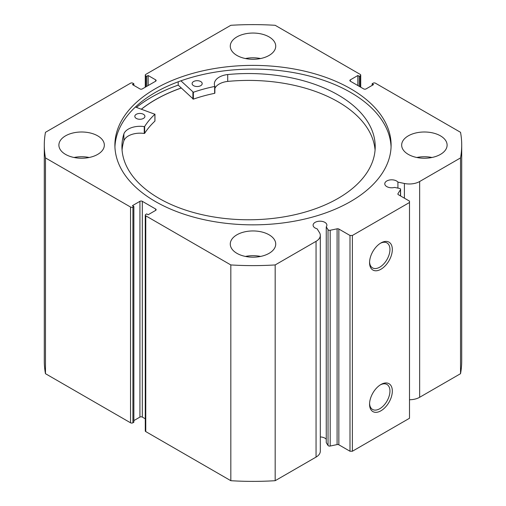 <?xml version="1.0" encoding="UTF-8"?>
<svg xmlns="http://www.w3.org/2000/svg" width="506" height="506" viewBox="0 0 506 506"><rect width="100%" height="100%" fill="white"/><g stroke="black" fill="none" stroke-linecap="round" stroke-linejoin="round"><path stroke-width="0.76" d="M135.393 107.032L154.906 114.261A115.298 66.564 0 0 0 144.653 126.481L144.248 126.608A16.534 9.544 0 0 0 123.869 133.919L123.862 140.788A126.645 73.117 0 0 0 122.066 150.092M136.278 118.41A5.047 2.916 180 0 1 134.817 116.361A5.047 2.916 180 0 1 137.948 113.66A5.047 2.916 180 0 1 143.457 114.305A5.047 2.916 180 0 1 144.918 116.361A5.047 2.916 180 0 1 141.788 119.055A5.047 2.916 180 0 1 136.278 118.41M193.564 85.659A5.047 2.916 180 0 1 192.103 83.61A5.047 2.916 180 0 1 195.227 80.909A5.047 2.916 180 0 1 200.737 81.555A5.047 2.916 180 0 1 202.198 83.61A5.047 2.916 180 0 1 199.073 86.305A5.047 2.916 180 0 1 193.564 85.659M154.906 120.928L154.906 121.13A115.298 66.564 0 0 0 144.653 133.356L144.248 133.476A16.534 9.544 0 0 0 123.869 140.788L123.862 133.919A126.645 73.117 0 0 0 121.927 146.658A126.645 73.117 0 0 0 158.587 198.105A126.645 73.117 0 0 0 296.75 214.278A126.645 73.117 0 0 0 375.212 146.658A126.645 73.117 0 0 0 338.552 95.21A126.645 73.117 0 0 0 227.719 74.54A16.534 9.544 0 0 0 214.361 83.907A16.534 9.544 0 0 0 214.854 86.235L214.639 86.463A115.298 66.564 0 0 0 193.368 92.269L180.914 80.821M375.072 150.092A126.645 73.117 0 0 0 338.552 102.079A126.645 73.117 0 0 0 227.719 81.409A16.534 9.544 0 0 0 214.867 88.43M178.213 81.795L178.213 85.128A143.913 83.085 0 0 0 136.418 107.398M214.854 86.33L214.639 93.338A115.298 66.564 0 0 0 193.368 99.138L178.213 85.128M227.719 74.54L227.719 81.415M141.44 109.195A138.018 79.682 180 0 1 181.274 88.031M338.856 229.041L338.856 444.806A1.682 0.974 0 0 0 337.091 444.584L330.19 446.033A1.682 0.974 180 0 1 328.426 445.805A1.682 0.974 180 0 1 328.033 445.451L326.25 442.63L326.25 226.865L328.033 229.686A1.682 0.974 0 0 0 328.426 230.04A1.682 0.974 0 0 0 330.19 230.268L337.091 228.82A1.682 0.974 180 0 1 338.856 229.041L350 235.473L352.378 235.473L409.506 202.495L409.506 201.122L398.367 194.683A1.682 0.974 180 0 1 397.874 194A1.682 0.974 180 0 1 397.975 193.665L397.975 194.329M155.646 210.395L155.646 209.022A1.682 0.974 180 0 1 156.139 209.705A1.682 0.974 180 0 1 155.646 210.395L148.144 214.727L146.715 213.899L145.766 214.449A1.682 0.974 0 0 0 145.273 215.139A1.682 0.974 0 0 0 145.766 215.822L230.825 264.935A208.712 120.498 0 0 0 275.175 264.935L316.054 241.33A14.535 8.393 0 0 0 320.311 235.398A14.535 8.393 0 0 0 319.431 232.526L317.079 228.788A6.901 3.985 180 0 1 315.118 227.997A6.901 3.985 180 0 1 313.094 225.183A6.901 3.985 180 0 1 317.357 221.501A6.901 3.985 180 0 1 324.877 222.362A6.901 3.985 180 0 1 326.895 225.183A6.901 3.985 180 0 1 326.25 226.865M326.25 439.265A6.901 3.985 0 0 0 324.877 438.126A6.901 3.985 0 0 0 320.311 436.963M409.506 399.746A14.535 8.393 0 0 0 419.651 397.286L419.651 181.521A14.535 8.393 180 0 1 404.402 183.476L397.925 182.109A6.901 3.985 0 0 0 396.552 180.977A6.901 3.985 0 0 0 389.032 180.117A6.901 3.985 0 0 0 384.775 183.798A6.901 3.985 0 0 0 386.793 186.613A6.901 3.985 0 0 0 394.585 187.41L399.481 188.434A1.682 0.974 0 0 1 400.588 189.352A1.682 0.974 0 0 1 400.486 189.68L397.975 193.665M380.942 384.497L380.942 384.497A16.103 9.298 -60 0 1 392.327 391.068A16.103 9.298 -60 0 1 380.942 410.79A16.103 9.298 -60 0 1 369.557 404.218A16.103 9.298 -60 0 1 380.942 384.497L380.942 384.497M369.576 403.503A14.421 8.324 120 0 0 372.542 409.443A14.421 8.324 120 0 0 379.753 408.728A14.421 8.324 120 0 0 389.171 396.027A14.421 8.324 120 0 0 386.963 384.471A14.421 8.324 120 0 0 380.335 384.87M380.942 242.943L380.942 242.943A16.103 9.298 -60 0 1 392.327 249.515A16.103 9.298 -60 0 1 380.942 269.236A16.103 9.298 -60 0 1 369.557 262.665A16.103 9.298 -60 0 1 380.942 242.943L380.942 242.943M369.576 261.95A14.421 8.324 120 0 0 372.542 267.889A14.421 8.324 120 0 0 379.753 267.174A14.421 8.324 120 0 0 389.171 254.474A14.421 8.324 120 0 0 386.963 242.918A14.421 8.324 120 0 0 380.335 243.316M391.068 146.974A138.106 79.733 0 0 0 350.652 92.446A138.106 79.733 0 0 0 201.641 74.812A138.106 79.733 0 0 0 114.932 146.974M155.348 201.496A138.106 79.733 0 0 0 305.852 218.782A138.106 79.733 0 0 0 391.106 145.114A138.106 79.733 0 0 0 350.652 88.74A138.106 79.733 0 0 0 200.148 71.454A138.106 79.733 0 0 0 114.894 145.114A138.106 79.733 0 0 0 155.348 201.496M97.683 135.842A22.726 13.118 0 0 0 72.921 132.996A22.726 13.118 0 0 0 58.892 145.114A22.726 13.118 0 0 0 65.546 154.393A22.726 13.118 0 0 0 90.308 157.239A22.726 13.118 0 0 0 104.337 145.114A22.726 13.118 0 0 0 97.683 135.842M89.189 157.486A22.726 13.118 0 0 0 74.04 157.486M269.065 36.894A22.726 13.118 0 0 0 244.303 34.047A22.726 13.118 0 0 0 230.274 46.166A22.726 13.118 0 0 0 236.934 55.445A22.726 13.118 0 0 0 261.697 58.291A22.726 13.118 0 0 0 275.726 46.166A22.726 13.118 0 0 0 269.065 36.894M260.571 58.538A22.726 13.118 0 0 0 245.429 58.538M269.065 234.79A22.726 13.118 0 0 0 244.303 231.944A22.726 13.118 0 0 0 230.274 244.063A22.726 13.118 0 0 0 236.934 253.342A22.726 13.118 0 0 0 261.697 256.188A22.726 13.118 0 0 0 275.726 244.063A22.726 13.118 0 0 0 269.065 234.79M260.571 256.434A22.726 13.118 0 0 0 245.429 256.434M440.454 135.842A22.726 13.118 0 0 0 415.692 132.996A22.726 13.118 0 0 0 401.663 145.114A22.726 13.118 0 0 0 408.317 154.393A22.726 13.118 0 0 0 433.079 157.239A22.726 13.118 0 0 0 447.108 145.114A22.726 13.118 0 0 0 440.454 135.842M431.96 157.486A22.726 13.118 0 0 0 416.811 157.486M419.651 181.521L460.53 157.916A208.712 120.498 0 0 0 461.712 145.114A208.712 120.498 0 0 0 460.53 132.313L375.471 83.205A1.682 0.974 0 0 0 373.086 83.205L372.138 83.756L373.567 84.578L366.066 88.911A1.682 0.974 180 0 1 363.688 88.911L350.354 81.213A1.682 0.974 180 0 1 349.861 80.524A1.682 0.974 180 0 1 350.354 79.84L350.354 81.213M360.234 86.918L360.234 75.786L359.285 76.336L357.856 75.508L350.354 79.84M360.234 75.786A1.682 0.974 0 0 0 360.727 75.097A1.682 0.974 0 0 0 360.234 74.407L275.175 25.3A208.712 120.498 0 0 0 230.825 25.3L145.766 74.407A1.682 0.974 0 0 0 145.273 75.097A1.682 0.974 0 0 0 145.766 75.786L145.766 86.918M155.646 79.84A1.682 0.974 180 0 1 156.139 80.524A1.682 0.974 180 0 1 155.646 81.213L155.646 79.84L148.144 75.508L146.715 76.336L145.766 75.786M44.288 145.114A208.712 120.498 0 0 0 45.47 157.916L130.529 207.03A1.682 0.974 0 0 0 132.914 207.03L132.914 422.795A1.682 0.974 180 0 1 130.529 422.795L45.47 373.687A208.712 120.498 180 0 1 44.288 360.886L44.288 145.114A208.712 120.498 0 0 1 45.47 132.313L130.529 83.205A1.682 0.974 0 0 1 132.914 83.205L133.862 83.756L132.433 84.578L139.934 88.911A1.682 0.974 180 0 0 142.312 88.911L155.646 81.213M139.934 201.325A1.682 0.974 180 0 1 142.312 201.325L142.312 417.089A1.682 0.974 0 0 0 139.934 417.089L139.934 201.325L132.433 205.657L133.862 206.48L132.914 207.03M155.646 209.022L142.312 201.325M320.311 235.398L320.311 451.162A14.535 8.393 180 0 1 316.054 457.095L316.054 241.33M145.766 215.822L145.766 431.593L230.825 480.7A208.712 120.498 180 0 0 275.175 480.7L316.054 457.095M145.766 431.593A1.682 0.974 180 0 1 145.273 430.903L145.273 215.139M142.312 417.089L145.273 418.797M133.862 420.594L139.934 417.089M132.914 422.795L133.862 422.244L133.862 206.48M461.712 145.114L461.712 360.886A208.712 120.498 180 0 1 460.53 373.687L419.651 397.286M352.378 235.473L352.378 451.244L409.506 418.26L409.506 202.495M352.378 451.244L350 451.244L350 235.473M338.856 444.806L350 451.244M45.47 373.687L45.47 157.916M460.53 157.916L460.53 373.687M230.825 264.935L230.825 480.7M275.175 480.7L275.175 264.935M372.138 85.406L372.138 83.756M357.856 85.539L357.856 75.508M359.285 86.368L359.285 76.336M146.715 86.368L146.715 76.336M148.144 85.539L148.144 75.508M133.862 85.406L133.862 83.756M181.23 87.987A138.106 79.733 0 0 0 141.364 109.169M397.925 188.112L397.925 182.109M192.906 92.2L192.906 99.075M193.368 92.269L193.368 99.138M214.639 86.463L214.639 93.338M144.653 126.481L144.653 133.356M154.906 114.261L154.906 121.13M144.248 126.608L144.248 133.476M328.033 445.451L328.033 229.686M130.529 422.795L130.529 207.03M404.402 198.169L404.402 183.476M400.486 195.911L400.486 189.68M330.19 230.268L330.19 446.033M337.091 444.584L337.091 228.82M214.867 86.286L214.867 93.155M154.956 114.16L154.956 121.029M360.727 75.097L360.727 87.203M145.273 87.203L145.273 75.097M400.588 195.967L400.588 189.352"/></g></svg>

